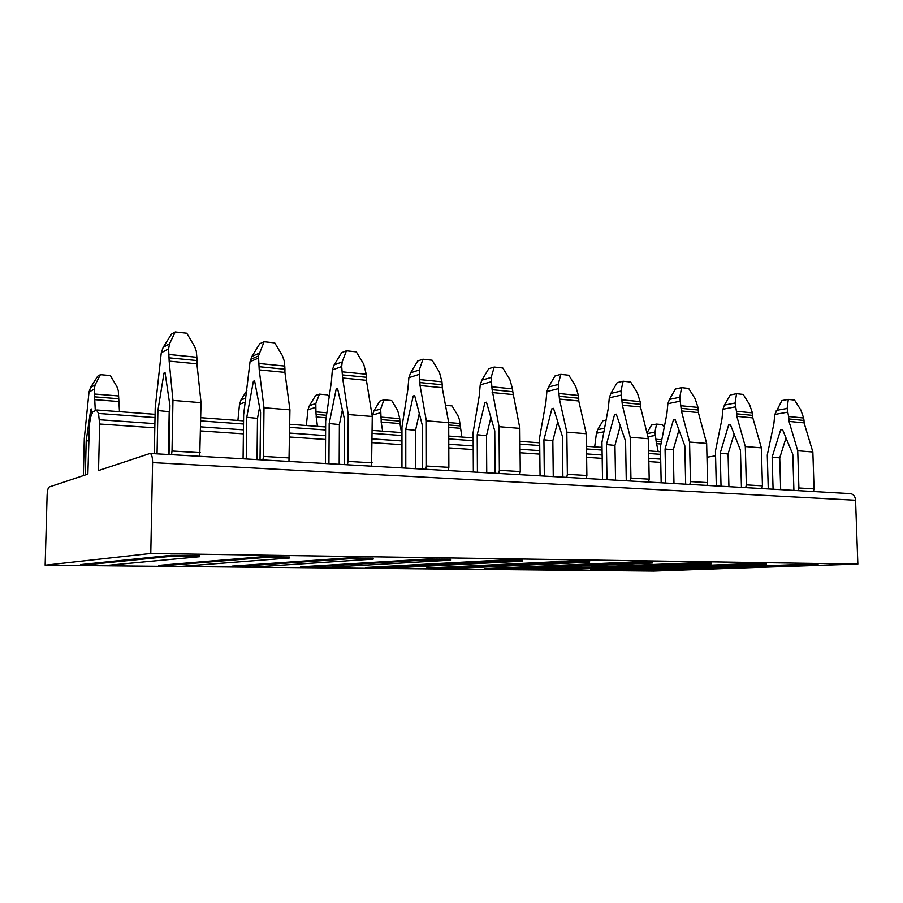 <?xml version="1.0" encoding="UTF-8"?>
<svg xmlns="http://www.w3.org/2000/svg" width="903" height="903" viewBox="0 0 903 903"><rect width="100%" height="100%" fill="white"/><g stroke="black" fill="none" stroke-linecap="round" stroke-linejoin="round"><path stroke-width="1.35" d="M761.793 488.546L762.437 485.825L761.364 447.843L752.82 417.886L752.752 415.391L736.769 413.822L736.837 416.339L745.302 446.545L746.341 484.866L745.686 487.62M736.769 413.822L736.43 411.271L752.413 412.874L749.558 404.533L743.203 394.419L736.555 393.685L730.256 394.961L724.443 405.075L722.942 409.228L721.96 419.026L715.447 451.026L716.305 485.938M752.413 412.874L752.752 415.391M736.43 411.271L735.087 403.02L736.555 393.685M741.442 487.372L740.449 450.179L730.414 424.681L728.653 424.986L720.21 453.171L721.034 486.209M762.437 485.825L746.341 484.866M734.094 434.038L728.078 453.972L728.924 486.661M728.078 453.972L720.21 453.171M752.82 417.886L736.837 416.339M730.55 425.02L728.653 424.986M761.364 447.843L745.302 446.545M365.546 567.456L501.425 560.086L522.487 560.379L522.487 561.226L384.249 568.348L365.534 568.156L365.546 567.456M427.898 559.025L300.733 566.813L300.733 567.535L427.898 559.905L427.898 559.025L450.518 559.352L450.518 560.221L320.576 567.727L300.733 567.535M348.784 557.896L231.902 566.125L231.89 566.87L348.784 558.81L348.784 557.896L373.142 558.246L373.142 559.149L252.987 567.073L231.89 566.87M633.94 561.982L484.38 568.642L484.38 569.308L633.951 562.772L633.94 561.982L652.327 562.242L652.338 563.032L501.086 569.477L484.38 569.308M569.94 561.068L426.656 568.066L426.656 568.755L569.951 561.88L569.94 561.068L589.591 561.35L589.603 562.163L444.31 568.924L426.656 568.755M761.511 567.276L857.85 564.082L150.778 553.471L45.15 565.199L653.738 571.046L726.859 568.461M263.428 556.666L158.635 565.391L158.623 566.158L263.416 557.614L263.428 556.666L289.739 557.049L289.728 557.986L181.097 566.384L158.623 566.158M693.854 562.84L539.001 569.195L539.001 569.838L693.865 563.607L693.854 562.84L711.09 563.088L711.101 563.844L554.814 569.996L539.001 569.838M171.062 555.345L80.502 564.612L80.491 565.402L171.039 556.327L171.062 555.345L199.563 555.751L199.54 556.733L104.466 565.639L80.491 565.402M639.855 570.199L802.891 564.409L818.129 564.623L818.152 565.334L654.111 570.956L639.866 570.809L639.855 570.199M590.743 569.714L750.054 563.653L766.252 563.878L766.275 564.612L605.755 570.482L590.754 570.335L590.743 569.714M150.079 453.453L850.479 493.636C853.482 494.167 855.186 496.368 855.57 500.239L152.584 462.596C152.551 457.11 151.715 454.074 150.079 453.453L98.529 470.542L99.646 424.015L98.517 413.461L96.542 410.075L92.727 411.926L90.593 417.231L89.408 424.342L87.862 474.098L49.191 486.977C48.04 487.823 47.351 490.634 47.114 495.397L45.15 565.199M519.643 474.651L520.252 471.547L519.857 428.372L512.78 391.721L492.112 389.678L499.032 426.69L499.359 470.316L498.761 473.454M492.112 389.678L491.864 386.8L512.52 388.866L509.834 379.441L502.802 367.972L494.234 367.036L488.749 368.661L481.897 380.129L480.215 384.836L479.222 395.977L473.116 432.424L473.341 471.998M512.52 388.866L512.78 391.721M491.864 386.8L491.13 377.488L494.234 367.036M495.07 473.24L494.765 430.934L486.446 402.185L484.911 402.569L477.202 434.749L477.416 472.235M520.252 471.547L499.359 470.316M490.893 417.547L486.491 435.697L486.74 472.766M486.491 435.697L477.202 434.749M512.802 394.543L492.135 392.534M486.57 402.603L484.911 402.569M519.857 428.372L499.032 426.69M813.4 491.503L814.054 488.862L812.858 451.985L804.088 422.875L804.009 420.448L788.951 418.969L789.019 421.408L797.733 450.766L798.895 487.97L798.241 490.634M788.951 418.969L788.59 416.497L803.647 417.999L800.78 409.894L794.572 400.074L788.308 399.386L781.885 400.582L774.819 414.443L773.848 423.947L767.279 455.01L768.261 488.918M803.647 417.999L804.009 420.448M788.59 416.497L787.134 408.461L788.308 399.386M793.906 490.385L792.8 454.288L782.495 429.478L780.689 429.772L772.144 457.099L773.081 489.189M814.054 488.862L798.895 487.97M786.005 437.932L779.729 457.877L780.677 489.629M779.729 457.877L772.144 457.099M804.088 422.875L789.019 421.408M782.63 429.805L780.689 429.772M812.858 451.985L797.733 450.766M706.981 457.2L715.56 455.846M855.57 500.239L857.85 564.082M152.584 462.596L150.778 553.471M589.603 562.163L569.951 561.88M586.261 478.477L586.882 475.475L586.273 433.722L578.755 400.966L559.431 399.081L558.189 384.509L560.808 374.361L555.063 375.885L548.505 386.981L546.879 391.541L545.886 402.298L539.633 437.526L540.05 475.825M559.115 393.527L578.417 395.458L575.685 386.337L568.834 375.242L560.808 374.361M578.417 395.458L578.71 398.223L559.397 396.315M578.755 400.966L578.71 398.223M586.273 433.722L566.824 432.153L559.431 399.081M562.885 477.134L562.366 436.228L553.505 408.359L551.891 408.732L543.922 439.806L544.328 476.073M553.629 408.766L551.891 408.732M586.882 475.475L567.366 474.323L566.824 432.153M557.738 421.701L552.828 440.709L543.922 439.806M566.745 477.36L567.366 474.323M552.828 440.709L553.257 476.581M445.484 405.334L452.019 405.91L457.877 415.538L459.311 419.331L461.884 437.041M460.225 428.27L448.712 427.367M289.728 557.986L263.416 557.614M288.96 461.422L289.931 409.838L284.897 372.386L259.217 369.891L258.472 355.929L264.105 341.718L259.771 343.738L251.881 356.459L250.041 361.708L243.629 414.804L243.076 458.792M259.105 363.503L284.761 366.076L284.118 360.624L282.368 355.635L274.738 342.892L264.105 341.718M284.761 366.076L284.93 369.237L259.251 366.708M284.897 372.386L284.93 369.237M289.931 409.838L263.992 407.75L259.217 369.891M260.03 459.762L260.572 412.592L254.59 380.795L253.382 381.28L246.767 417.288L246.248 458.972M254.68 381.314L253.382 381.28M289.502 457.945L263.45 456.41L263.992 407.75M259.567 407.253L257.49 418.371L246.767 417.288M262.92 459.932L263.45 456.41M257.49 418.371L257.016 459.593M652.338 563.032L633.951 562.772M648.557 482.044L649.189 479.143L648.399 438.734L640.487 406.96L622.381 405.199L620.948 391.067L623.138 381.213L617.167 382.646L610.88 393.392L609.299 397.805L608.306 408.235L601.94 442.312L602.527 479.403M622.032 399.826L640.125 401.632L637.337 392.782L630.655 382.037L623.138 381.213M640.125 401.632L640.43 404.318L622.336 402.524M640.487 406.96L640.43 404.318M648.399 438.734L630.192 437.266L622.381 405.199M626.276 480.768L625.576 441.183L616.252 414.15L614.582 414.5L606.421 444.547L606.985 479.662M616.388 414.533L614.582 414.5M649.189 479.143L630.926 478.071L630.192 437.266M620.305 425.877L614.954 445.416L606.421 444.547M630.294 481.006L630.926 478.071M614.954 445.416L615.541 480.159M711.101 563.844L693.865 563.607M706.947 485.396L707.591 482.586L706.654 443.429L698.391 412.592L681.404 410.944L679.79 397.23L681.607 387.647L675.455 389.001L669.416 399.419L667.87 403.697L666.888 413.788L660.432 446.804L661.165 482.766M681.02 405.729L697.996 407.422L695.175 398.844L688.662 388.425L681.607 387.647M697.996 407.422L698.335 410.03L681.347 408.348M698.391 412.592L698.335 410.03M706.654 443.429L689.565 442.052L681.404 410.944M685.67 484.177L684.824 445.822L675.105 419.579L673.39 419.906L665.059 448.983L665.771 483.037M675.241 419.94L673.39 419.906M707.591 482.586L690.456 481.581L689.565 442.052M678.966 430.009L673.254 449.829L665.059 448.983M689.813 484.414L690.456 481.581M673.254 449.829L673.977 483.511M373.142 559.149L348.784 558.81M371.573 466.162L372.262 416.475L366.426 380.31L342.609 377.996L341.706 366.528L342.181 361.9L346.436 350.782L341.65 352.644L334.133 364.925L332.349 369.982L331.367 381.935L325.667 421.103L325.407 463.51M342.429 371.844L366.234 374.226L363.728 364.157L356.301 351.865L346.436 350.782M366.234 374.226L366.437 377.285L342.621 374.926M366.426 380.31L366.437 377.285M372.262 416.475L348.208 414.533L342.609 377.996M344.246 464.594L344.449 419.161L337.553 388.448L336.221 388.9L329.166 423.53L328.929 463.713M337.666 388.933L336.221 388.9M372.149 462.81L348.005 461.388L348.208 414.533M342.384 409.962L339.37 424.557L329.166 423.53M347.441 464.774L348.005 461.388M339.37 424.557L339.178 464.3M242.151 420.764L243.155 420.267L243.257 420.843M237.907 420.448L239.509 404.239L241.022 399.927L246.88 390.446M243.212 420.606L242.185 420.595M199.54 556.733L171.039 556.327M199.721 456.297L201.03 402.67L196.922 363.83L169.154 361.132L168.635 348.795L169.504 343.829L175.261 331.954L171.468 334.121L163.161 347.339L161.265 352.791L155.203 408.021L154.311 453.701M169.109 354.495L196.854 357.272L196.278 351.098L194.608 346.459L186.752 333.218L175.261 331.954M196.854 357.272L196.967 360.557L169.211 357.825M196.922 363.83L196.967 360.557M201.03 402.67L172.947 400.401L169.154 361.132M169.019 454.536L169.922 405.492L165.035 372.544L163.985 373.063L157.901 410.549L157.054 453.859M165.114 373.086L163.985 373.063M200.218 452.685L172.022 451.015L172.947 400.401M169.888 407.467L169.2 411.689L157.901 410.549M171.525 454.683L172.022 451.015M169.2 411.689L168.398 454.502M88.686 440.957L86.203 440.72L90.785 409.364L91.53 408.991L91.959 412.761M85.345 474.933L86.203 440.72M83.369 475.588L84.306 438.418L89.013 392.004L90.605 387.398L97.693 376.212L100.391 374.666L110.392 375.558L116.95 386.755L118.304 390.694L119.467 411.666M118.733 398.754L94.589 396.835L95.3 410.673M94.589 396.835L94.544 394.024L118.677 395.965M100.391 374.666L95.12 384.915L94.251 389.159L94.544 394.024M91.575 409.375L90.785 409.364M118.665 401.519L94.522 399.634M450.518 560.221L427.898 559.905M448.26 470.565L448.859 467.336L448.689 422.638L442.21 387.68L420.042 385.525L419.308 369.97L422.943 359.191L417.773 360.94L410.605 372.792L408.878 377.668L407.885 389.204L401.959 426.961L401.959 467.901M419.805 379.587L441.962 381.8L439.355 372.07L432.131 360.207L422.943 359.191M441.962 381.8L442.199 384.757L420.042 382.567M442.21 387.68L442.199 384.757M448.689 422.638L426.34 420.832L420.042 385.525M422.378 469.075L422.311 425.257L414.646 395.559L413.202 395.977L405.774 429.343L405.786 468.126M414.759 396.011L413.202 395.977M448.859 467.336L426.43 466.016L426.34 420.832M419.285 413.551L415.515 430.325L405.774 429.343M425.844 469.278L426.43 466.016M415.515 430.325L415.549 468.68M310.959 425.855L312.167 425.945M326.514 415.267L316.084 414.443L317.404 426.34M316.084 414.443L315.937 411.87L326.875 412.761M329.144 397.207L327.733 394.871L319.47 394.137L315.813 403.539L315.937 411.87M306.32 425.516L307.957 409.804L309.424 405.616L315.666 395.424L319.47 394.137M312.122 425.719L310.993 425.697M326.152 417.773L316.073 416.983M818.152 565.334L802.914 565.131L639.866 570.809M802.914 565.131L802.891 564.409M646.966 432.966L651.582 425.02L656.549 424.094L654.935 432.176L655.894 439.287L661.809 439.761M664.213 427.424L662.475 424.613L656.549 424.094M651.198 450.845L649.72 450.823L651.277 451.071M661.391 441.883L656.154 441.465L655.894 439.287M656.154 441.465L658.197 451.59M660.973 443.994L656.188 443.621M522.487 561.226L501.436 560.932L365.534 568.156M501.436 560.932L501.425 560.086M372.228 416.294L373.831 410.978L379.836 401.067L383.91 399.86L380.682 409.025L380.998 417.118L399.758 418.631L397.681 410.459L391.699 400.548L383.91 399.86M376.969 430.517L375.761 430.505L377.025 430.754M399.939 421.103L381.168 419.613L381.156 422.073L399.939 423.552L399.758 418.631M381.168 419.613L380.998 417.118M381.156 422.073L382.646 431.171M399.939 423.552L401.474 432.571M766.275 564.612L750.077 564.386L590.754 570.335M750.077 564.386L750.054 563.653M594.671 446.883L596.42 433.248L597.73 429.614L602.922 420.73L606.094 420.087M602.019 447.211L600.698 447.188L602.008 446.962M735.324 406.869L722.942 409.228M735.087 403.02L724.443 405.075M490.972 381.834L480.215 384.836M491.13 377.488L481.897 380.129M787.45 412.219L774.819 414.443M787.134 408.461L776.287 410.413M660.578 454.333L648.693 453.464M602.064 450.078L586.499 448.949M539.712 445.54L520.004 444.107M473.161 440.709L448.757 438.926M401.959 435.528L372.217 433.361M325.611 429.975L289.773 427.367M243.517 424.004L200.737 420.9M155.011 417.57L98.517 413.461M660.68 459.108L648.783 458.272M602.143 454.999L586.566 453.904M539.768 450.631L520.049 449.242M473.195 445.958L448.768 444.242M401.959 440.957L372.205 438.869M325.577 435.607L289.728 433.09M243.438 429.839L200.635 426.837M154.898 423.631L99.42 419.737M660.748 462.381L648.851 461.568M602.188 458.374L586.611 457.313M539.813 454.119L520.083 452.764M473.217 449.559L448.791 447.888M401.959 444.694L372.194 442.651M325.554 439.468L289.694 437.018M243.392 433.846L200.568 430.923M154.819 427.796L99.646 424.015M558.189 384.509L548.505 386.981M558.156 388.719L546.879 391.541M460.214 425.9L448.701 424.986M448.678 422.581L460.011 423.496M259.15 353.208L251.881 356.459M258.495 358.006L250.041 361.708M620.948 391.067L610.88 393.392M621.016 395.153L609.299 397.805M679.79 397.23L669.416 399.419M679.948 401.203L667.87 403.697M342.181 361.9L334.133 364.925M341.706 366.528L332.349 369.982M239.509 404.239L245.334 402.095M241.022 399.927L245.864 398.099M169.504 343.829L163.161 347.339M168.635 348.795L161.265 352.791M89.013 392.004L94.251 389.159M90.605 387.398L95.12 384.915M419.308 369.97L410.605 372.792M418.992 374.452L408.878 377.668M307.957 409.804L315.384 407.434M309.424 405.616L315.813 403.539M647.124 433.575L654.935 432.176M647.914 436.759L655.036 435.506M373.831 410.978L380.682 409.025M372.397 415.041L380.366 412.806M597.73 429.614L604.558 428.293M596.42 433.248L603.893 431.826M660.533 451.76L648.636 450.879M602.019 447.425L586.453 446.274M539.689 442.809L519.981 441.341M473.149 437.876L448.746 436.07M401.959 432.605L372.228 430.404M325.622 426.95L289.807 424.286M243.55 420.866L200.782 417.694M155.079 414.308L96.926 409.996M258.472 355.929L250.526 359.45"/></g></svg>
